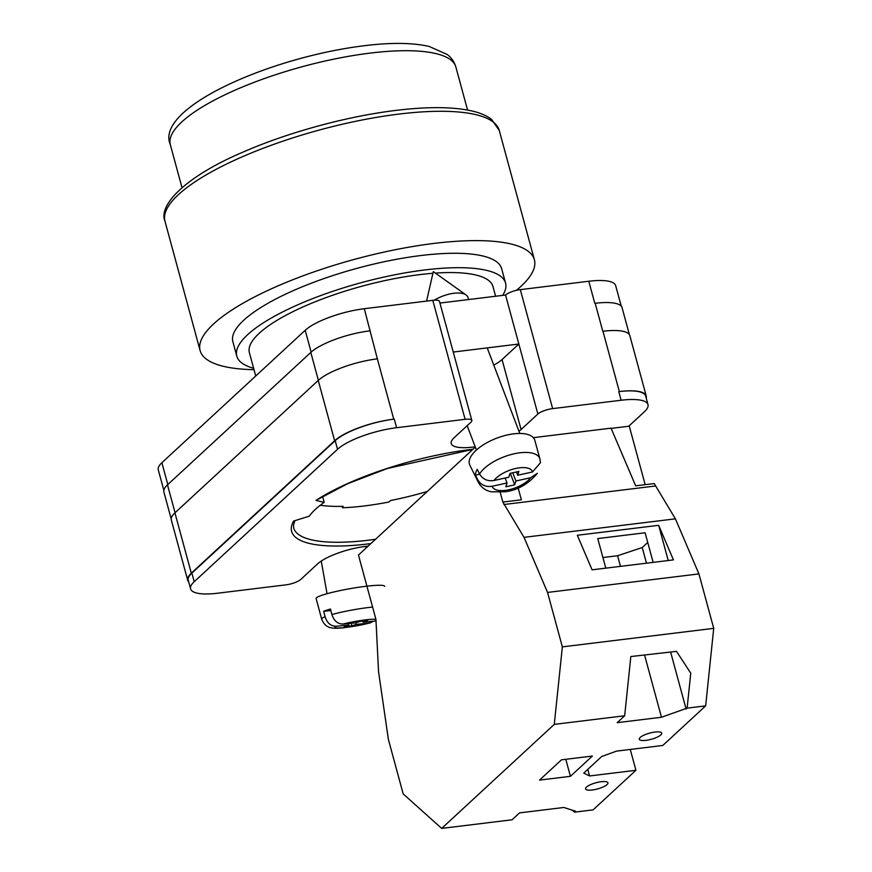 <?xml version="1.0" encoding="UTF-8"?>
<svg xmlns="http://www.w3.org/2000/svg" width="872" height="872" viewBox="0 0 872 872"><rect width="100%" height="100%" fill="white"/><g stroke="black" fill="none" stroke-linecap="round" stroke-linejoin="round"><path stroke-width="1.31" d="M370.873 543.583A132.293 36.319 -15.2 0 1 293.581 521.075L309.255 516.18A117.208 32.177 164.8 0 1 315.293 509.455A117.208 32.177 164.8 0 1 324.188 502.381L322.596 496.55M324.188 502.381L315.937 500.419A132.293 36.319 -15.2 0 1 472.962 449.254M368.126 546.123A37.714 10.355 164.8 0 0 317.539 563.933L300.742 579.455A11.609 3.183 164.8 0 1 285.962 584.85L217.477 593.233A46.423 12.742 164.8 0 1 190.597 588.851L188.265 580.229A46.423 12.742 164.8 0 1 191.862 573.1L335.186 440.676A46.423 12.742 164.8 0 1 394.286 419.094L393.741 419.16A46.423 12.742 164.8 0 0 334.63 440.742L318.247 380.443L174.923 512.867A46.423 12.742 164.8 0 0 171.326 519.995L187.709 580.305A46.423 12.742 164.8 0 0 188.755 582.049M518.971 431.269A37.714 10.355 164.8 0 0 521.075 429.536L537.871 414.015A11.609 3.183 164.8 0 1 552.641 408.619L621.126 400.248A46.423 12.742 164.8 0 1 648.005 404.63A46.423 12.742 164.8 0 1 644.397 411.758L628.723 426.245M190.597 588.851A46.423 12.742 164.8 0 1 194.205 581.711L337.529 449.298A46.423 12.742 164.8 0 1 396.629 427.705L465.114 419.323A11.609 3.183 164.8 0 1 471.828 420.424A11.609 3.183 164.8 0 1 470.935 422.212L454.138 437.722A37.714 10.355 164.8 0 0 451.206 443.521A37.714 10.355 164.8 0 0 475.207 446.791M453.255 352.048L518.851 344.026L505.542 295.03L439.946 303.053M594.791 303.336L595.184 303.282A46.423 12.742 -15.2 0 0 594.791 303.336L588.796 281.253A46.423 12.742 -15.2 0 1 615.676 285.645L621.256 306.181M163.827 490.293L158.279 469.855A46.423 12.742 -15.2 0 1 161.876 462.727L305.2 330.303A46.423 12.742 -15.2 0 1 364.3 308.71L432.785 300.339A11.609 3.183 -15.2 0 1 439.499 301.44L471.828 420.424M505.542 295.03A11.609 3.183 -15.2 0 1 520.312 289.635L588.796 281.253M187.709 580.305A46.423 12.742 164.8 0 1 191.317 573.166L334.63 440.742M646.196 397.981A46.423 12.742 164.8 0 0 646.217 395.943A46.423 12.742 164.8 0 0 619.338 391.561L602.955 331.262A46.423 12.742 164.8 0 0 602.792 331.284L602.955 331.262A46.423 12.742 164.8 0 1 629.835 335.644L646.217 395.943M648.005 404.63L645.662 396.019A46.423 12.742 164.8 0 0 618.782 391.637L619.338 391.561M377.522 358.839A46.423 12.742 164.8 0 0 377.358 358.85L364.3 308.71M175.065 512.736L167.489 484.854L310.803 352.43A46.423 12.742 164.8 0 1 369.913 330.837A46.423 12.742 -15.2 0 1 370.306 330.793M167.489 484.854A46.423 12.742 164.8 0 0 163.882 491.982L171.206 518.927M629.399 334.652L622.063 307.663A46.423 12.742 164.8 0 0 595.184 303.282L602.792 331.284M472.777 449.418L387.255 468.526L347.601 483.72L315.937 500.419M393.741 419.16L377.358 358.85A46.423 12.742 164.8 0 0 318.247 380.443M493.759 365.096A37.714 10.355 164.8 0 0 502.054 359.547L518.851 344.026L537.871 414.015M384.672 586.333A34.815 3.728 169.9 0 0 361.019 586.921A34.815 3.728 169.9 0 0 322.902 594.944A34.815 3.728 169.9 0 0 316.122 598.508L321.659 619.055A32.951 3.532 -10.1 0 1 325.071 616.744C327.163 623.109 330.902 626.27 336.265 626.249L348.767 625.082L344.233 626.554L351.732 625.856L356.267 624.385L370.033 623L373.26 621.224M325.071 616.744L323.686 611.25A33.441 3.586 -10.1 0 1 326.706 610.182A33.441 3.586 -10.1 0 1 330.521 609.038L331.894 614.542A32.951 3.532 -10.1 0 1 372.595 607.065M376.137 620.744A21.386 2.289 169.9 0 1 375.603 621.006L363.101 622.172L367.635 620.711L360.136 621.409L355.602 622.87L343.088 624.036C337.726 624.058 333.987 620.886 331.894 614.542M362.916 621.147L363.101 622.172M355.972 622.75L356.267 624.385M351.274 623.273L351.732 625.856M348.495 623.534L348.767 625.082M323.686 611.25L330.902 610.585M468.776 299.532L467.904 297.232A23.206 10.028 159.1 0 0 466.062 294.965A23.206 10.028 159.1 0 0 453.887 293.265A23.206 10.028 159.1 0 0 434.3 300.197M505.139 478.02L507.024 482.968L492.222 486.249C485.813 487.23 480.984 485.072 477.758 479.774A32.951 14.225 159.1 0 0 478.401 482.456L469.834 465.179A34.815 15.031 -20.9 0 1 469.583 459.413A34.815 15.031 -20.9 0 1 502.828 436.12A34.815 15.031 -20.9 0 1 534.841 440.404L539.932 459.01A32.951 14.225 159.1 0 0 512.387 454.203A32.951 14.225 159.1 0 0 479.556 474.008C482.794 479.306 487.622 481.464 494.021 480.483L508.823 477.202L510.022 473.376L518.894 471.414L517.696 475.24L532.487 471.959L540.477 462.705L539.932 459.01M479.556 474.008L477.267 469.343A33.441 14.443 159.1 0 0 475.894 472.33A33.441 14.443 159.1 0 0 475.469 475.109L477.758 479.774M478.401 482.456C482.696 489.922 489.105 491.372 491.59 491.83L505.302 491.764C517.641 490.195 528.323 484.047 537.348 473.322L530.688 477.714L515.886 480.995L514.698 484.832L505.825 486.794L507.024 482.968M479.644 474.183L475.469 475.109M510.305 473.311L514.698 484.832M512.758 472.766L515.886 480.995M516.442 471.948L517.696 475.24M640.19 737.461A11.609 3.183 -15.2 0 1 652.365 732.48A11.609 3.183 -15.2 0 1 661.684 733.156A11.609 3.183 -15.2 0 1 660.791 734.933A11.609 3.183 -15.2 0 1 648.615 739.914A11.609 3.183 -15.2 0 1 639.285 739.238A11.609 3.183 -15.2 0 1 640.19 737.461M586.442 787.111A11.609 3.183 -15.2 0 1 598.617 782.14A11.609 3.183 -15.2 0 1 607.947 782.816A11.609 3.183 -15.2 0 1 607.043 784.593A11.609 3.183 -15.2 0 1 594.868 789.574A11.609 3.183 -15.2 0 1 585.548 788.898A11.609 3.183 -15.2 0 1 586.442 787.111M561.47 759.828L592.371 756.046L570.419 776.331L539.528 780.102L561.47 759.828M587.793 769.366L589.581 775.96L583.76 773.083L601.68 756.525L616.46 751.13L662.796 745.462L705.655 705.873L687.114 708.14L661.477 717.253L617.202 722.67L624.668 715.77L554.276 724.381L562.353 646.871L713.721 628.352L698.93 573.907L675.408 518.84L654.218 483.568L635.677 485.835L611.043 428.163L533.315 437.668M475.316 447.074L358.457 555.05L375.93 619.338L378.557 671.756L388.4 739.478L403.191 793.923L441.69 828.4L554.276 724.381M441.69 828.4L512.082 819.789L519.548 812.889L563.835 807.472L575.542 811.222L574.539 812.148L593.069 809.881L635.928 770.292L589.581 775.96M687.114 708.14L690.755 673.162L676.509 651.362L630.838 656.551L624.668 715.77M705.655 705.873L713.721 628.352M653.139 562.364L645.106 532.781L597.756 538.569L605.8 568.163M668.235 560.522L658.676 525.326L673.435 559.889L592.088 569.83L577.318 535.266L658.676 525.326M572.359 810.208L574.539 812.148M630.26 749.44L635.928 770.292M645.171 484.668L629.279 426.179L611.141 428.392M562.353 646.871L547.551 592.426L524.028 537.348L502.839 502.076L521.369 499.809L518.153 487.949M503.885 504.528L655.264 486.02M547.551 592.426L698.93 573.907M524.028 537.348L675.408 518.84M502.839 502.076L500.201 492.364M565.797 759.305L570.419 776.331M647.733 542.449L642.228 547.54L646.479 563.181M670.623 652.038L686.111 709.056M602.912 557.535L617.594 555.737L642.228 547.54M617.594 555.737L620.472 566.364M644.561 654.992L661.477 717.253M320.275 505.259A115.464 31.697 164.8 0 0 343.187 506.316L342.216 507.21L342.576 507.766A119.529 32.82 164.8 0 0 364.104 505.978A119.529 32.82 164.8 0 0 388.956 502.01L390.558 500.517A115.464 31.697 164.8 0 0 427.258 491.481M254.014 369.684A173.201 47.557 -15.2 0 1 200.113 350.588A173.201 47.557 -15.2 0 1 434.103 243.408A173.201 47.557 -15.2 0 1 534.394 259.758A173.201 47.557 -15.2 0 1 516.377 290.343M253.632 368.289A139.258 38.237 -15.2 0 1 236.792 356.114L232.868 341.682A139.258 38.237 -15.2 0 1 421.002 255.518A139.258 38.237 -15.2 0 1 501.64 268.663L505.564 283.095A139.258 38.237 -15.2 0 1 502.675 295.379M236.792 356.114A139.258 38.237 -15.2 0 1 424.926 269.939A139.258 38.237 -15.2 0 1 505.564 283.095M255.725 376.006L249.392 352.691A126.2 34.651 -15.2 0 1 419.879 274.604A126.2 34.651 -15.2 0 1 432.926 273.285M435.39 273.1A126.2 34.651 -15.2 0 1 492.963 286.517L495.601 296.251M341.988 506.349L342.216 507.21M552.641 408.619L520.312 289.635M621.126 400.248L618.782 391.637M465.114 419.323L432.785 300.339M396.629 427.705L394.286 419.094M311.13 352.135L305.2 330.303M167.805 484.549L161.876 462.727M318.378 380.323L310.803 352.43M294.921 520.66L293.537 524.857L293.711 527.974A129.394 35.523 164.8 0 0 375.538 539.267M191.317 573.166L174.923 512.867M194.205 581.711L191.862 573.1M337.529 449.298L335.186 440.676M502.054 359.547L521.075 429.536M375.941 619.393A21.386 2.289 169.9 0 0 343.088 624.036M336.265 626.249A21.386 2.289 169.9 0 0 343.35 627.698A21.386 2.289 169.9 0 0 368.78 623.218M530.688 477.714A21.386 9.232 -20.9 0 1 509.03 489.726A21.386 9.232 -20.9 0 1 492.222 486.249M494.021 480.483A21.386 9.232 -20.9 0 1 515.679 468.482A21.386 9.232 -20.9 0 1 532.487 471.959M398.962 114.079A173.201 47.557 164.8 0 0 164.982 221.259C157.908 204.985 186.259 176.024 243.942 151.706C288.796 132.152 347.448 116.216 396.019 110.395C428.664 106.439 454.476 106.755 473.463 111.333C480.963 113.186 487.034 115.9 491.655 119.486L499.253 130.44A173.201 47.557 164.8 0 0 398.962 114.079M370.208 53.094A147.957 40.624 164.8 0 0 170.323 144.643C154.464 108.27 269.121 57.356 364.322 45.715C391.038 42.412 412.674 42.663 429.242 46.467L447.325 54.544C451.489 57.748 454.345 61.912 455.882 67.057A147.957 40.624 164.8 0 0 370.208 53.094M365.782 546.373L366.077 548.008M321.256 561.077L327.044 593.712M370.033 623L343.96 627.742C335.731 628.636 330.368 628.276 327.872 626.641C328.384 626.794 324.199 625.769 321.659 619.055M466.062 294.965L433.297 271.606L426.593 301.091M487.208 347.895L519.81 433.471M467.163 425.689L476.428 449.996M164.982 221.259L200.113 350.588M499.253 130.44L534.394 259.758M181.997 187.633L170.323 144.643M467.566 110.046L455.882 67.057"/></g></svg>
